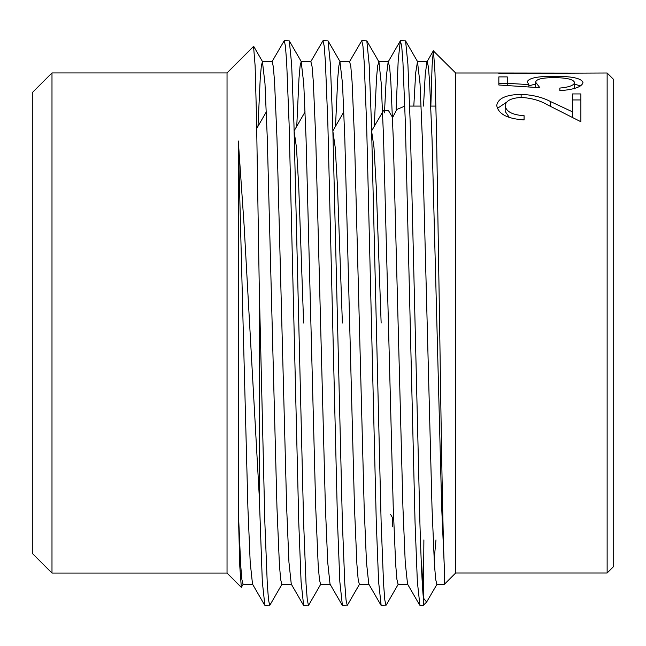 <?xml version="1.0" encoding="UTF-8"?>
<svg xmlns="http://www.w3.org/2000/svg" width="646" height="646" viewBox="0 0 646 646"><rect width="100%" height="100%" fill="white"/><g stroke="black" fill="none" stroke-linecap="round" stroke-linejoin="round"><path stroke-width="0.97" d="M51.987 573.067L32.3 553.372L32.3 92.628L51.987 72.933L51.987 573.067L227.037 573.067L227.037 72.933L253.603 46.375M282.052 584.121L269.923 605.116L264.86 605.302L262.316 581.731L259.28 496.613L244.091 225.155L238.301 140.965L238.301 510.493L239.811 566.574L241.313 587.335L243.292 584.121M253.555 46.423L255.113 65.714L256.51 117.104L259.28 288.358L259.28 496.613M607.135 72.998L613.7 79.563L613.7 566.437L607.135 573.002L607.135 72.998L498.841 73.458L498.841 72.998L580.883 73.103M435.961 106.081L430.842 106.081L432.085 66.021L433.313 50.84L455.664 72.998L455.664 573.002L607.135 573.002M269.705 605.302L268.526 599.981L267.282 583.814L264.86 522.614L259.28 288.358M320.812 584.121L308.683 605.116L303.62 605.302L301.076 581.731L298.775 522.614L289.085 123.386L286.663 62.186L285.419 46.019L284.24 40.698L271.893 61.879M308.465 605.302L307.286 599.981L306.043 583.814L303.62 522.614L293.93 123.386L291.629 64.269L289.303 40.884L284.24 40.698M359.572 584.121L347.443 605.116L342.38 605.302L339.836 581.731L337.535 522.614L327.845 123.386L325.423 62.186L324.179 46.019L323 40.698L310.653 61.879M347.225 605.302L346.046 599.981L344.803 583.814L342.38 522.614L332.69 123.386L330.389 64.269L328.063 40.884L323 40.698M398.332 584.121L386.203 605.116L381.14 605.302L378.596 581.731L376.295 522.614L366.605 123.386L364.183 62.186L362.939 46.019L361.76 40.698L349.413 61.879M385.985 605.302L384.806 599.981L383.562 583.814L381.14 522.614L371.45 123.386L369.149 64.269L366.823 40.884L361.76 40.698M437.092 584.121L426.635 602.032L423.364 605.302L419.9 605.302L417.356 581.731L415.055 522.614L405.365 123.386L402.942 62.186L401.699 46.019L400.302 40.884L398.202 60.441L396.079 110.216M426.635 602.032L423.364 598.018C422.153 585.155 420.998 560.025 419.9 522.614L410.21 123.386L407.909 64.269L405.583 40.884L400.52 40.698M433.458 50.792L434.976 72.586L436.51 131.857L439.595 323C441.17 430.462 442.728 532.587 444.343 567.721L444.343 584.323L455.664 573.002M444.343 583.007L444.343 567.721L441.702 507.78L432.012 138.22L429.59 81.566L428.346 66.603L427.168 61.677L417.478 61.677L415.685 72.861L413.803 106.081M435.977 539.919L434.152 559.678M423.889 539.919L423.364 605.302M294.164 131.606L296.482 147.603L298.775 187.55L303.62 323M332.924 131.606L335.242 147.603L337.535 187.55L342.38 323M371.684 131.606L374.002 147.603L376.295 187.55L381.14 323M392.518 526.789L392.518 517.737L390.515 514.273M423.364 562.521L422.322 583.814M572.469 111.839L572.469 93.936L580.883 93.936L580.883 121.755L546.928 104.555C540.032 100.534 531.65 98.16 521.782 97.441C511.39 97.885 505.842 100.631 505.156 105.678C506.052 111.588 512.367 114.931 524.084 115.699L524.084 119.906C507.409 118.832 498.292 114.035 496.734 105.492C497.888 98.378 506.02 94.671 521.128 94.364C532.595 94.849 542.406 97.255 550.562 101.575L572.469 111.839L572.469 117.386M559.848 88.074C569.191 87.186 574.1 85.329 574.569 82.51C573.398 79.305 566.461 77.69 553.767 77.657C542.051 77.706 536.01 79.232 535.655 82.228L539.862 87.719L498.841 85.006L498.841 76.89L507.255 76.89L507.255 83.31L528.832 84.602L527.241 81.872C528.67 78.045 537.609 76.212 554.074 76.349C572.041 76.212 581.683 78.303 582.991 82.623C581.844 86.887 574.133 89.576 559.848 90.698L559.848 88.074L559.848 90.698M433.313 50.84L426.933 61.879L425.246 74.451L423.493 106.081M419.682 605.116L407.553 584.121L405.236 562.343L402.942 507.78L393.252 138.22L390.83 81.566L389.586 66.603L388.173 61.879L386.34 76.341L384.459 112.824M380.922 605.116L368.793 584.121L366.476 562.343L364.183 507.78L354.493 138.22L352.07 81.566L350.826 66.603L349.647 61.677L339.957 61.677L338.884 65.779L337.753 78.263L335.508 126.301M342.162 605.116L330.033 584.121L327.716 562.343L325.423 507.78L315.733 138.22L313.31 81.566L312.066 66.603L310.887 61.677L301.197 61.677L300.124 65.779L298.993 78.263L296.748 126.301M303.402 605.116L291.273 584.121L288.956 562.343L286.663 507.78L276.973 138.22L274.55 81.566L273.306 66.603L272.127 61.677L262.438 61.677L261.364 65.779L260.233 78.263L257.988 126.301M264.642 605.116L252.513 584.121L250.196 562.343L247.903 507.78L238.301 140.965M444.343 584.323L436.858 584.323L435.679 579.397L434.435 564.434L432.012 507.78L422.322 138.22L420.029 83.657L417.478 61.677M407.788 584.323L398.098 584.323L396.919 579.397L395.675 564.434L393.252 507.78L383.562 138.22L381.269 83.657L378.952 61.879L377.644 65.779L376.513 78.263L374.268 126.301M369.027 584.323L359.337 584.323L358.159 579.397L356.915 564.434L354.493 507.78L344.803 138.22L342.509 83.657L339.957 61.677M330.267 584.323L320.577 584.323L319.399 579.397L318.155 564.434L315.733 507.78L306.043 138.22L303.749 83.657L301.197 61.677M291.507 584.323L281.817 584.323L280.639 579.397L279.395 564.434L276.973 507.78L267.282 138.22L264.989 83.657L262.438 61.677M252.748 584.323L243.058 584.323L241.903 579.591L240.683 565.193L238.301 510.493M392.655 117.572L388.407 110.466L383.562 110.466L371.668 130.807M455.664 72.998L498.841 72.998L498.841 73.458M535.655 87.428L535.655 82.228M574.569 88.825L574.569 82.51M554.074 77.665L554.074 76.349M574.569 84.174L580.544 85.91M528.832 85.934L535.655 83.94M528.832 86.968L528.832 84.602M507.255 85.547L507.255 83.31M498.841 85.006L498.841 83.35L507.255 83.35M497.315 108.439L506.424 102.302M521.128 94.364L521.128 97.449M572.469 99.952L580.883 99.952M505.156 105.678L505.156 111.387L509.468 117.596M550.562 101.575L550.562 106.235M227.037 573.067L241.313 587.343M409.669 106.081L421.152 106.081M392.623 117.515L396.838 109.473L404.824 106.106M51.987 72.933L227.037 72.933M400.302 40.884L388.173 61.879M388.407 61.677L378.717 61.677M417.712 61.879L405.583 40.884M378.952 61.879L366.823 40.884M340.192 61.879L328.063 40.884M301.432 61.879L289.303 40.884M262.672 61.879L253.725 46.399M332.908 130.807L343.866 111.839M294.148 130.807L305.106 111.839M256.72 128.489L266.346 111.839"/></g></svg>
